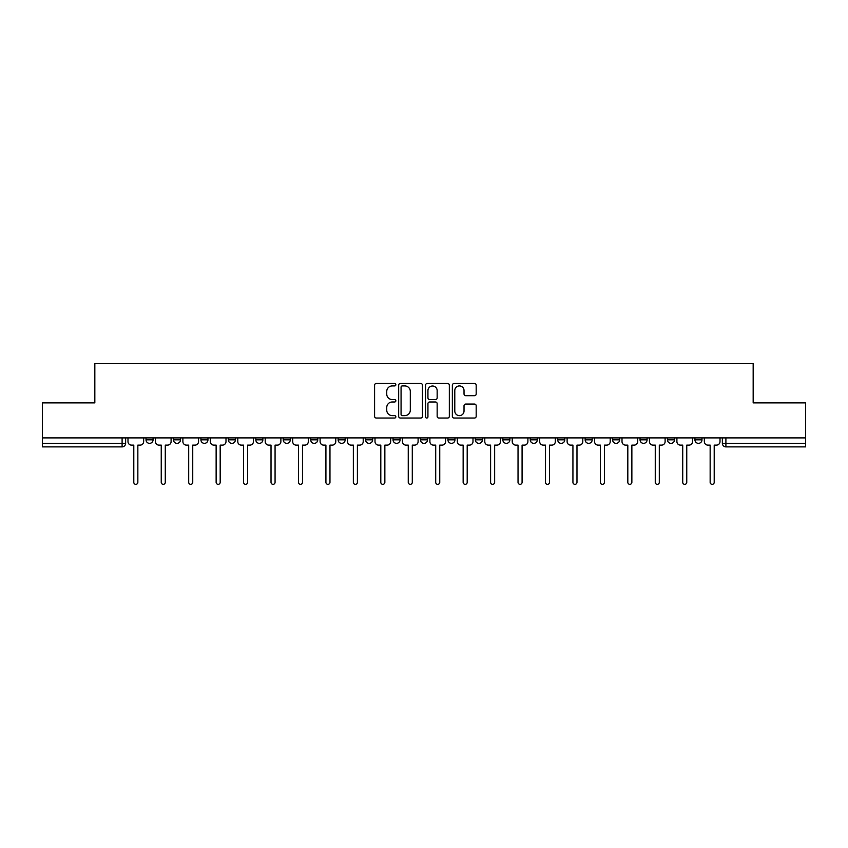 <?xml version="1.0" encoding="UTF-8"?>
<svg xmlns="http://www.w3.org/2000/svg" width="848" height="848" viewBox="0 0 848 848"><rect width="100%" height="100%" fill="white"/><g stroke="black" fill="none" stroke-linecap="round" stroke-linejoin="round"><path stroke-width="1.27" d="M395.846 384.716A1.208 1.208 0 0 0 394.638 383.508L376.289 383.508A1.728 1.728 0 0 0 374.572 385.236L374.572 416.315A1.728 1.728 0 0 0 376.289 418.043L394.638 418.043A1.208 1.208 0 0 0 395.846 416.834A1.208 1.208 0 0 0 394.638 415.626L392.264 415.626A5.523 5.523 0 0 1 386.741 410.103L386.741 407.506A5.523 5.523 0 0 1 392.264 401.984L394.638 401.984A1.208 1.208 0 0 0 395.846 400.775A1.208 1.208 0 0 0 394.638 399.567L392.264 399.567A5.523 5.523 0 0 1 386.741 394.044L386.741 391.447A5.523 5.523 0 0 1 392.264 385.925L394.638 385.925A1.208 1.208 0 0 0 395.846 384.716M694.936 439.836L694.936 437.897L694.936 439.836A3.519 3.519 0 0 0 698.455 443.356A3.519 3.519 0 0 1 694.936 439.836L701.974 439.836A3.519 3.519 0 0 1 698.455 443.356A3.519 3.519 0 0 0 701.974 439.836L701.974 437.897L701.974 439.836M447.924 437.897L447.924 439.836L454.963 439.836A3.519 3.519 0 0 1 451.443 443.356A3.519 3.519 0 0 1 447.924 439.836L447.924 437.897M365.594 437.897L365.594 439.836L372.632 439.836A3.519 3.519 0 0 1 369.113 443.356A3.519 3.519 0 0 1 365.594 439.836L365.594 437.897M310.697 437.897L310.697 439.836L317.735 439.836A3.519 3.519 0 0 1 314.216 443.356A3.519 3.519 0 0 1 310.697 439.836L310.697 437.897M283.253 437.897L283.253 439.836L290.292 439.836A3.519 3.519 0 0 1 286.772 443.356A3.519 3.519 0 0 1 283.253 439.836L283.253 437.897M228.366 437.897L228.366 439.836L235.394 439.836A3.519 3.519 0 0 1 231.886 443.356A3.519 3.519 0 0 1 228.366 439.836L228.366 437.897M474.467 395.687A1.728 1.728 0 0 0 476.194 393.96L476.194 385.236A1.728 1.728 0 0 0 474.467 383.508L454.093 383.508A1.728 1.728 0 0 0 452.366 385.236L452.366 416.315A1.728 1.728 0 0 0 454.093 418.043L474.467 418.043A1.728 1.728 0 0 0 476.194 416.315L476.194 405.789A1.728 1.728 0 0 0 474.467 404.061L465.743 404.061A1.728 1.728 0 0 0 464.026 405.789L464.026 411.004A4.622 4.622 0 0 1 459.404 415.626A4.622 4.622 0 0 1 454.782 411.004L454.782 390.546A4.622 4.622 0 0 1 459.404 385.925A4.622 4.622 0 0 1 464.026 390.546L464.026 393.96A1.728 1.728 0 0 0 465.743 395.687L474.467 395.687M42.4 437.897L42.4 402.885L94.828 402.885L94.828 363.654L753.172 363.654L753.172 402.885L805.6 402.885L805.6 437.897L42.4 437.897L42.4 443.356L125.621 443.356L125.621 437.897L125.621 443.356A3.519 3.519 0 0 1 122.101 446.875L42.4 446.875L42.4 443.356M422.484 385.236A1.728 1.728 0 0 0 420.767 383.508L400.383 383.508A1.728 1.728 0 0 0 398.655 385.236L398.655 416.315A1.728 1.728 0 0 0 400.383 418.043L420.767 418.043A1.728 1.728 0 0 0 422.484 416.315L422.484 385.236M427.233 383.508L447.617 383.508A1.728 1.728 0 0 1 449.345 385.236L449.345 416.315A1.728 1.728 0 0 1 447.617 418.043L438.893 418.043A1.728 1.728 0 0 1 437.165 416.315L437.165 403.712A1.728 1.728 0 0 0 435.437 401.984L429.66 401.984A1.728 1.728 0 0 0 427.933 403.712L427.933 416.834A1.208 1.208 0 0 1 426.724 418.043A1.208 1.208 0 0 1 425.516 416.834L425.516 385.236A1.728 1.728 0 0 1 427.233 383.508M722.379 437.897L722.379 443.356L805.6 443.356L805.6 446.875L725.899 446.875A3.519 3.519 0 0 1 722.379 443.356L722.379 437.897M805.6 437.897L805.6 443.356M667.493 437.897L667.493 439.836L674.531 439.836L674.531 437.897L674.531 439.836A3.519 3.519 0 0 1 671.012 443.356A3.519 3.519 0 0 1 667.493 439.836A3.519 3.519 0 0 0 671.012 443.356M647.088 439.836L647.088 437.897L647.088 439.836A3.519 3.519 0 0 1 643.568 443.356A3.519 3.519 0 0 1 640.049 439.836L647.088 439.836A3.519 3.519 0 0 1 643.568 443.356M640.049 437.897L640.049 439.836M619.634 437.897L619.634 439.836A3.519 3.519 0 0 1 616.114 443.356A3.519 3.519 0 0 1 612.606 439.836L619.634 439.836A3.519 3.519 0 0 1 616.114 443.356M612.606 437.897L612.606 439.836M592.19 437.897L592.19 439.836A3.519 3.519 0 0 1 588.671 443.356A3.519 3.519 0 0 1 585.152 439.836L592.19 439.836M585.152 437.897L585.152 439.836M564.747 437.897L564.747 439.836A3.519 3.519 0 0 1 561.228 443.356A3.519 3.519 0 0 1 557.708 439.836L564.747 439.836M557.708 437.897L557.708 439.836M537.303 437.897L537.303 439.836A3.519 3.519 0 0 1 533.784 443.356A3.519 3.519 0 0 1 530.265 439.836L537.303 439.836M530.265 437.897L530.265 439.836M509.86 437.897L509.86 439.836A3.519 3.519 0 0 1 506.341 443.356A3.519 3.519 0 0 1 502.822 439.836A3.519 3.519 0 0 0 506.341 443.356M502.822 437.897L502.822 439.836L509.86 439.836M482.406 437.897L482.406 439.836A3.519 3.519 0 0 1 478.887 443.356A3.519 3.519 0 0 1 475.368 439.836A3.519 3.519 0 0 0 478.887 443.356M475.368 437.897L475.368 439.836L482.406 439.836M454.963 437.897L454.963 439.836A3.519 3.519 0 0 1 451.443 443.356M427.519 437.897L427.519 439.836A3.519 3.519 0 0 1 424 443.356A3.519 3.519 0 0 1 420.481 439.836L427.519 439.836M420.481 437.897L420.481 439.836M400.076 437.897L400.076 439.836A3.519 3.519 0 0 1 396.557 443.356A3.519 3.519 0 0 1 393.037 439.836L400.076 439.836L400.076 437.897M393.037 437.897L393.037 439.836M372.632 437.897L372.632 439.836M345.178 437.897L345.178 439.836A3.519 3.519 0 0 1 341.659 443.356A3.519 3.519 0 0 1 338.14 439.836L345.178 439.836L345.178 437.897M338.14 437.897L338.14 439.836M317.735 437.897L317.735 439.836L317.735 437.897M290.292 439.836L290.292 437.897L290.292 439.836A3.519 3.519 0 0 1 286.772 443.356M262.848 437.897L262.848 439.836A3.519 3.519 0 0 1 259.329 443.356A3.519 3.519 0 0 1 255.81 439.836A3.519 3.519 0 0 0 259.329 443.356A3.519 3.519 0 0 0 262.848 439.836L262.848 437.897M255.81 437.897L255.81 439.836L262.848 439.836M235.394 437.897L235.394 439.836M207.951 437.897L207.951 439.836A3.519 3.519 0 0 1 204.432 443.356A3.519 3.519 0 0 1 200.912 439.836A3.519 3.519 0 0 0 204.432 443.356A3.519 3.519 0 0 0 207.951 439.836L200.912 439.836L200.912 437.897M173.469 437.897L173.469 439.836L180.507 439.836L180.507 437.897L180.507 439.836A3.519 3.519 0 0 1 176.988 443.356A3.519 3.519 0 0 1 173.469 439.836A3.519 3.519 0 0 0 176.988 443.356M146.026 437.897L146.026 439.836L153.064 439.836L153.064 437.897L153.064 439.836A3.519 3.519 0 0 1 149.545 443.356A3.519 3.519 0 0 1 146.026 439.836A3.519 3.519 0 0 0 149.545 443.356M122.101 437.897L122.101 446.875A3.519 3.519 0 0 0 125.621 443.356M402.281 385.925A1.208 1.208 0 0 0 401.072 387.133L401.072 414.418A1.208 1.208 0 0 0 402.281 415.626L404.793 415.626A5.523 5.523 0 0 0 410.315 410.103L410.315 391.447A5.523 5.523 0 0 0 404.793 385.925L402.281 385.925M437.165 390.631A4.622 4.622 0 0 0 432.544 386.01A4.622 4.622 0 0 0 427.933 390.631L427.933 397.839A1.728 1.728 0 0 0 429.66 399.567L435.437 399.567A1.728 1.728 0 0 0 437.165 397.839L437.165 390.631M127.995 437.897L127.995 441.596A3.519 3.519 0 0 0 131.514 445.115L133.793 445.115L133.793 482.321A2.025 2.025 0 0 0 135.818 484.346A2.025 2.025 0 0 0 137.842 482.321L137.842 445.115L140.132 445.115A3.519 3.519 0 0 0 143.651 441.596L143.651 437.897M155.438 437.897L155.438 441.596A3.519 3.519 0 0 0 158.958 445.115L161.247 445.115L161.247 482.321A2.025 2.025 0 0 0 163.261 484.346A2.025 2.025 0 0 0 165.286 482.321L165.286 445.115L167.575 445.115A3.519 3.519 0 0 0 171.095 441.596L171.095 437.897M182.882 437.897L182.882 441.596A3.519 3.519 0 0 0 186.401 445.115L188.691 445.115L188.691 482.321A2.025 2.025 0 0 0 190.715 484.346A2.025 2.025 0 0 0 192.74 482.321L192.74 445.115L195.019 445.115A3.519 3.519 0 0 0 198.538 441.596L198.538 437.897M210.325 437.897L210.325 441.596A3.519 3.519 0 0 0 213.844 445.115L216.134 445.115L216.134 482.321A2.025 2.025 0 0 0 218.159 484.346A2.025 2.025 0 0 0 220.183 482.321L220.183 445.115L222.473 445.115A3.519 3.519 0 0 0 225.992 441.596L225.992 437.897M237.779 437.897L237.779 441.596A3.519 3.519 0 0 0 241.288 445.115L243.577 445.115L243.577 482.321A2.025 2.025 0 0 0 245.602 484.346A2.025 2.025 0 0 0 247.627 482.321L247.627 445.115L249.916 445.115A3.519 3.519 0 0 0 253.435 441.596L253.435 437.897M265.223 437.897L265.223 441.596A3.519 3.519 0 0 0 268.742 445.115L271.021 445.115L271.021 482.321A2.025 2.025 0 0 0 273.045 484.346A2.025 2.025 0 0 0 275.07 482.321L275.07 445.115L277.36 445.115A3.519 3.519 0 0 0 280.879 441.596L280.879 437.897M292.666 437.897L292.666 441.596A3.519 3.519 0 0 0 296.185 445.115L298.475 445.115L298.475 482.321A2.025 2.025 0 0 0 300.499 484.346A2.025 2.025 0 0 0 302.513 482.321L302.513 445.115L304.803 445.115A3.519 3.519 0 0 0 308.322 441.596L308.322 437.897M320.109 437.897L320.109 441.596A3.519 3.519 0 0 0 323.629 445.115L325.918 445.115L325.918 482.321A2.025 2.025 0 0 0 327.943 484.346A2.025 2.025 0 0 0 329.967 482.321L329.967 445.115L332.246 445.115A3.519 3.519 0 0 0 335.766 441.596L335.766 437.897M347.553 437.897L347.553 441.596A3.519 3.519 0 0 0 351.072 445.115L353.362 445.115L353.362 482.321A2.025 2.025 0 0 0 355.386 484.346A2.025 2.025 0 0 0 357.411 482.321L357.411 445.115L359.7 445.115A3.519 3.519 0 0 0 363.22 441.596L363.22 437.897M375.007 437.897L375.007 441.596A3.519 3.519 0 0 0 378.526 445.115L380.805 445.115L380.805 482.321A2.025 2.025 0 0 0 382.83 484.346A2.025 2.025 0 0 0 384.854 482.321L384.854 445.115L387.144 445.115A3.519 3.519 0 0 0 390.663 441.596L390.663 437.897M402.45 437.897L402.45 441.596A3.519 3.519 0 0 0 405.969 445.115L408.259 445.115L408.259 482.321A2.025 2.025 0 0 0 410.273 484.346A2.025 2.025 0 0 0 412.298 482.321L412.298 445.115L414.587 445.115A3.519 3.519 0 0 0 418.106 441.596L418.106 437.897M429.894 437.897L429.894 441.596A3.519 3.519 0 0 0 433.413 445.115L435.702 445.115L435.702 482.321A2.025 2.025 0 0 0 437.727 484.346A2.025 2.025 0 0 0 439.741 482.321L439.741 445.115L442.031 445.115A3.519 3.519 0 0 0 445.55 441.596L445.55 437.897M457.337 437.897L457.337 441.596A3.519 3.519 0 0 0 460.856 445.115L463.146 445.115L463.146 482.321A2.025 2.025 0 0 0 465.17 484.346A2.025 2.025 0 0 0 467.195 482.321L467.195 445.115L469.474 445.115A3.519 3.519 0 0 0 472.993 441.596L472.993 437.897M484.78 437.897L484.78 441.596A3.519 3.519 0 0 0 488.3 445.115L490.589 445.115L490.589 482.321A2.025 2.025 0 0 0 492.614 484.346A2.025 2.025 0 0 0 494.638 482.321L494.638 445.115L496.928 445.115A3.519 3.519 0 0 0 500.447 441.596L500.447 437.897M512.234 437.897L512.234 441.596A3.519 3.519 0 0 0 515.754 445.115L518.033 445.115L518.033 482.321A2.025 2.025 0 0 0 520.057 484.346A2.025 2.025 0 0 0 522.082 482.321L522.082 445.115L524.371 445.115A3.519 3.519 0 0 0 527.891 441.596L527.891 437.897M539.678 437.897L539.678 441.596A3.519 3.519 0 0 0 543.197 445.115L545.487 445.115L545.487 482.321A2.025 2.025 0 0 0 547.501 484.346A2.025 2.025 0 0 0 549.525 482.321L549.525 445.115L551.815 445.115A3.519 3.519 0 0 0 555.334 441.596L555.334 437.897M567.121 437.897L567.121 441.596A3.519 3.519 0 0 0 570.64 445.115L572.93 445.115L572.93 482.321A2.025 2.025 0 0 0 574.955 484.346A2.025 2.025 0 0 0 576.979 482.321L576.979 445.115L579.258 445.115A3.519 3.519 0 0 0 582.777 441.596L582.777 437.897M594.565 437.897L594.565 441.596A3.519 3.519 0 0 0 598.084 445.115L600.373 445.115L600.373 482.321A2.025 2.025 0 0 0 602.398 484.346A2.025 2.025 0 0 0 604.423 482.321L604.423 445.115L606.712 445.115A3.519 3.519 0 0 0 610.221 441.596L610.221 437.897M622.008 437.897L622.008 441.596A3.519 3.519 0 0 0 625.527 445.115L627.817 445.115L627.817 482.321A2.025 2.025 0 0 0 629.841 484.346A2.025 2.025 0 0 0 631.866 482.321L631.866 445.115L634.156 445.115A3.519 3.519 0 0 0 637.675 441.596L637.675 437.897M649.462 437.897L649.462 441.596A3.519 3.519 0 0 0 652.981 445.115L655.26 445.115L655.26 482.321A2.025 2.025 0 0 0 657.285 484.346A2.025 2.025 0 0 0 659.309 482.321L659.309 445.115L661.599 445.115A3.519 3.519 0 0 0 665.118 441.596L665.118 437.897M676.905 437.897L676.905 441.596A3.519 3.519 0 0 0 680.425 445.115L682.714 445.115L682.714 482.321A2.025 2.025 0 0 0 684.739 484.346A2.025 2.025 0 0 0 686.753 482.321L686.753 445.115L689.042 445.115A3.519 3.519 0 0 0 692.562 441.596L692.562 437.897M704.349 437.897L704.349 441.596A3.519 3.519 0 0 0 707.868 445.115L710.158 445.115L710.158 482.321A2.025 2.025 0 0 0 712.182 484.346A2.025 2.025 0 0 0 714.207 482.321L714.207 445.115L716.486 445.115A3.519 3.519 0 0 0 720.005 441.596L720.005 437.897M725.899 437.897L725.899 446.875"/></g></svg>
